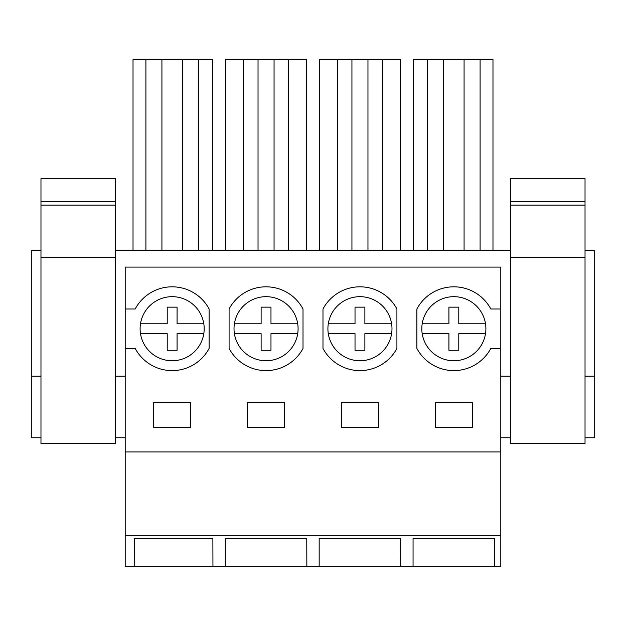 <?xml version="1.0" encoding="UTF-8"?>
<svg xmlns="http://www.w3.org/2000/svg" width="626" height="626" viewBox="0 0 626 626"><rect width="100%" height="100%" fill="white"/><g stroke="black" fill="none" stroke-linecap="round" stroke-linejoin="round"><path stroke-width="0.94" d="M40.972 201.439L115.528 201.439L115.528 178.637L40.972 178.637L40.972 250.463L31.3 250.463L31.3 437.77L40.972 437.77M31.3 376.156L40.972 376.156M585.028 376.156L594.7 376.156L594.7 250.463L585.028 250.463L585.028 443.584L510.472 443.584L510.472 257.505L585.028 257.505M115.528 201.439L115.528 250.463L510.472 250.463L510.472 257.505M115.528 250.463L115.528 443.584L40.972 443.584L40.972 257.505L115.528 257.505M40.972 250.463L40.972 257.505M500.8 308.994L490.815 308.994A41.895 41.895 0 0 0 416.885 308.994L416.885 348.432A41.895 41.895 0 0 0 490.815 348.432L500.8 348.432L500.8 267.099L125.2 267.099L125.2 535.739L500.8 535.739L500.8 566.546L413.058 566.546L413.066 538.329L494.571 538.329L494.642 566.546M413.058 566.546L125.2 566.546L125.2 535.739M212.504 250.463L212.504 59.454L133.025 59.454L133.025 250.463M198.395 250.463L198.395 59.454M182.377 250.463L182.377 59.454M161.923 250.463L161.923 59.454M145.905 250.463L145.905 59.454M125.2 348.432L135.185 348.432A41.895 41.895 0 0 0 209.115 348.432L209.115 308.994A41.895 41.895 0 0 0 135.185 308.994L125.2 308.994M125.2 451.941L500.8 451.941L500.8 535.739M500.8 348.432L500.8 451.941M153.667 402.651L190.633 402.651L190.633 427.292L153.667 427.292L153.667 402.651M284.533 427.292L284.533 402.651L247.567 402.651L247.567 427.292L284.533 427.292M341.467 402.651L378.433 402.651L378.433 427.292L341.467 427.292L341.467 402.651M472.333 427.292L472.333 402.651L435.367 402.651L435.367 427.292L472.333 427.292M134.214 566.546L134.285 538.329L212.871 538.329L212.942 566.546M225.266 538.329L225.266 566.546L225.266 538.329L306.771 538.329L306.842 566.546M319.166 538.329L319.166 566.546L319.166 538.329L400.671 538.329L400.742 566.546M187.51 356.828A32.036 32.036 0 0 0 200.265 313.352A32.036 32.036 0 0 0 156.79 300.597A32.036 32.036 0 0 0 144.035 344.073A32.036 32.036 0 0 0 187.51 356.828M115.528 437.77L125.2 437.77M125.2 376.156L115.528 376.156M594.7 376.156L594.7 437.77L585.028 437.77M469.21 356.828A32.036 32.036 0 0 0 481.965 313.352A32.036 32.036 0 0 0 438.49 300.597A32.036 32.036 0 0 0 425.735 344.073A32.036 32.036 0 0 0 469.21 356.828M500.8 437.77L510.472 437.77M510.472 376.156L500.8 376.156M427.605 250.463L427.605 59.454L413.496 59.454L413.496 250.463M492.975 250.463L492.975 59.454L427.605 59.454M480.095 250.463L480.095 59.454M464.077 250.463L464.077 59.454M443.623 250.463L443.623 59.454M303.015 308.994L303.015 348.432A41.895 41.895 0 0 1 229.085 348.432L229.085 308.994A41.895 41.895 0 0 1 303.015 308.994M281.41 356.828A32.036 32.036 0 0 0 294.165 313.352A32.036 32.036 0 0 0 250.69 300.597A32.036 32.036 0 0 0 237.935 344.073A32.036 32.036 0 0 0 281.41 356.828M243.498 250.463L243.498 59.454L225.696 59.454L225.696 250.463M306.404 250.463L306.404 59.454L243.498 59.454M288.602 250.463L288.602 59.454M274.063 250.463L274.063 59.454M258.037 250.463L258.037 59.454M396.915 308.994L396.915 348.432A41.895 41.895 0 0 1 322.985 348.432L322.985 308.994A41.895 41.895 0 0 1 396.915 308.994M375.31 356.828A32.036 32.036 0 0 0 388.065 313.352A32.036 32.036 0 0 0 344.59 300.597A32.036 32.036 0 0 0 331.835 344.073A32.036 32.036 0 0 0 375.31 356.828M337.398 250.463L337.398 59.454L319.596 59.454L319.596 250.463M400.304 250.463L400.304 59.454L337.398 59.454M382.502 250.463L382.502 59.454M367.963 250.463L367.963 59.454M351.937 250.463L351.937 59.454M40.972 205.132L115.528 205.132M510.472 201.439L585.028 201.439L585.028 178.637L510.472 178.637L510.472 250.463M585.028 201.439L585.028 250.463M510.472 205.132L585.028 205.132M203.81 323.783L177.08 323.783L177.08 307.147L167.22 307.147L167.22 323.783L140.49 323.783M140.49 333.642L167.22 333.642L167.22 350.278L177.08 350.278L177.08 333.642L203.81 333.642M297.71 323.783L270.98 323.783L270.98 307.147L261.12 307.147L261.12 323.783L234.39 323.783M234.39 333.642L261.12 333.642L261.12 350.278L270.98 350.278L270.98 333.642L297.71 333.642M391.61 323.783L364.88 323.783L364.88 307.147L355.02 307.147L355.02 323.783L328.29 323.783M328.29 333.642L355.02 333.642L355.02 350.278L364.88 350.278L364.88 333.642L391.61 333.642M485.51 323.783L458.78 323.783L458.78 307.147L448.92 307.147L448.92 323.783L422.19 323.783M422.19 333.642L448.92 333.642L448.92 350.278L458.78 350.278L458.78 333.642L485.51 333.642"/></g></svg>
